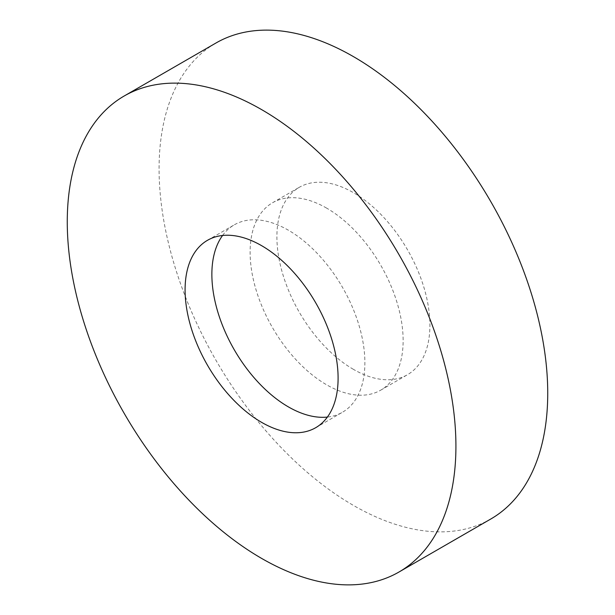 <?xml version="1.0" encoding="UTF-8"?>
<svg xmlns="http://www.w3.org/2000/svg" width="615" height="615" viewBox="0 0 615 615"><rect width="100%" height="100%" fill="white"/><g stroke="black" fill="none" stroke-linecap="round" stroke-linejoin="round"><path stroke-width="0.46" stroke-dasharray="3.08 2.31" d="M490.816 518.999A274.82 158.67 60 0 1 353.402 505.392A274.82 158.67 60 0 1 173.868 263.212A274.82 158.67 60 0 1 215.996 42.996M353.402 369.338A108.202 62.469 60 0 1 282.723 273.998A108.202 62.469 60 0 1 299.305 187.298A108.202 62.469 60 0 1 353.402 192.656A108.202 62.469 60 0 1 424.089 287.997A108.202 62.469 60 0 1 407.507 374.696A108.202 62.469 60 0 1 353.402 369.338M326.627 208.116A108.202 62.469 -120 0 0 272.53 202.758A108.202 62.469 -120 0 0 255.94 289.457A108.202 62.469 -120 0 0 326.627 384.798A108.202 62.469 -120 0 0 380.723 390.156A108.202 62.469 -120 0 0 397.313 303.456A108.202 62.469 -120 0 0 326.627 208.116M222.569 235.484A108.202 62.469 60 0 1 234.277 224.844A108.202 62.469 60 0 1 288.374 230.202A108.202 62.469 60 0 1 359.06 325.543A108.202 62.469 60 0 1 342.47 412.242A108.202 62.469 60 0 1 327.403 417.062M272.53 202.758L299.305 187.298M207.493 240.304L234.277 224.844M315.695 427.702L342.47 412.242M380.723 390.156L407.507 374.696"/><path stroke-width="0.92" d="M261.598 109.608A274.82 158.67 60 0 1 441.132 351.788A274.82 158.67 60 0 1 399.004 572.004A274.82 158.67 60 0 1 261.598 558.397A274.82 158.67 60 0 1 82.056 316.218A274.82 158.67 60 0 1 124.184 96.002A274.82 158.67 60 0 1 261.598 109.608M124.184 96.002L215.996 42.996A274.82 158.67 60 0 1 353.402 56.603A274.82 158.67 60 0 1 532.944 298.782A274.82 158.67 60 0 1 490.816 518.999L399.004 572.004M327.403 417.062A108.202 62.469 60 0 1 288.374 406.884A108.202 62.469 60 0 1 221.892 323.882A108.202 62.469 60 0 1 222.569 235.484M261.598 422.344A108.202 62.469 60 0 1 190.911 327.003A108.202 62.469 60 0 1 207.493 240.304A108.202 62.469 60 0 1 261.598 245.662A108.202 62.469 60 0 1 332.277 341.002A108.202 62.469 60 0 1 315.695 427.702A108.202 62.469 60 0 1 261.598 422.344"/></g></svg>
